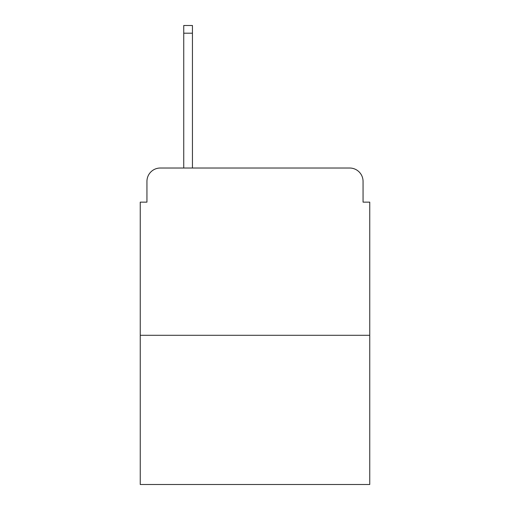 <?xml version="1.0" encoding="UTF-8"?>
<svg xmlns="http://www.w3.org/2000/svg" width="510" height="510" viewBox="0 0 510 510"><rect width="100%" height="100%" fill="white"/><g stroke="black" fill="none" stroke-linecap="round" stroke-linejoin="round"><path stroke-width="0.76" d="M146.944 181.401L146.944 202.138L146.944 181.401A13.381 13.381 0 0 1 160.325 168.019L183.74 168.019L183.74 25.5L192.442 25.5L192.442 168.019L202.808 168.019M369.75 335.293L140.25 335.293L140.25 484.5L369.75 484.5L369.75 202.138L363.056 202.138L363.056 181.401A13.381 13.381 0 0 0 349.675 168.019L160.325 168.019M140.25 335.293L140.25 202.138L146.944 202.138M307.192 168.019L349.675 168.019M363.056 202.138L363.056 181.401M183.74 33.195L192.442 33.195"/></g></svg>
